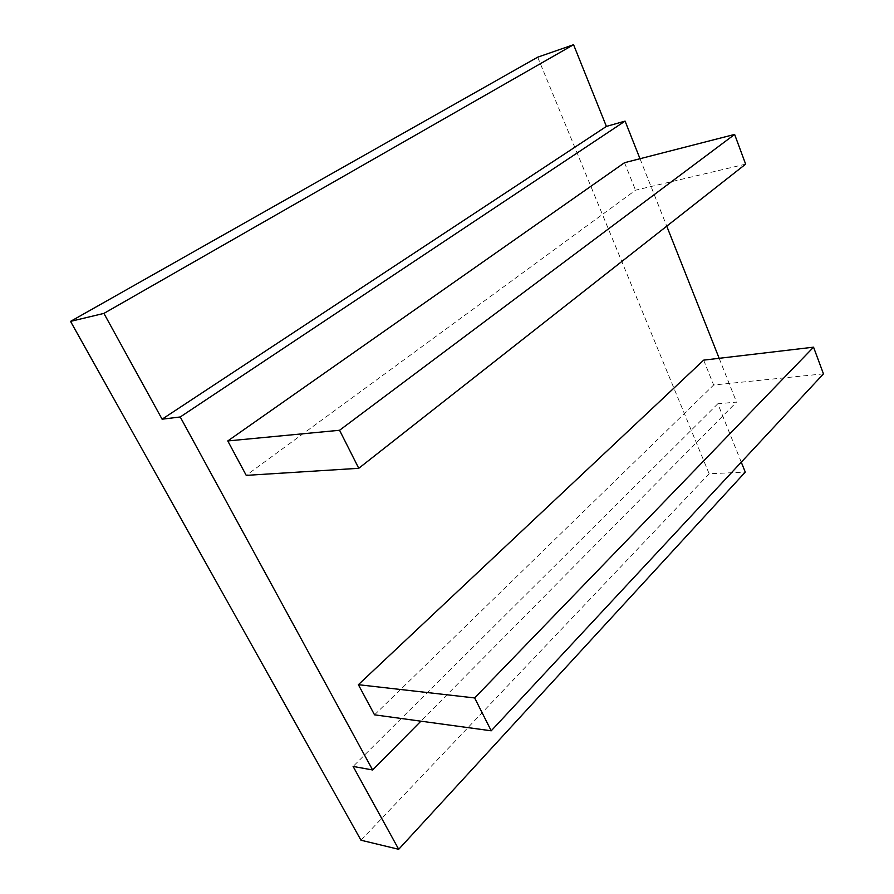 <?xml version="1.0" encoding="UTF-8"?>
<svg xmlns="http://www.w3.org/2000/svg" width="894" height="894" viewBox="0 0 894 894"><rect width="100%" height="100%" fill="white"/><g stroke="black" fill="none" stroke-linecap="round" stroke-linejoin="round"><path stroke-width="0.67" stroke-dasharray="4.47 3.35" d="M741.271 462.164L717.815 403.775L736.533 402.099L420.895 721.179M537.696 57.182L709.143 473.753L745.272 472.11M640.003 158.73L666.745 226.16M719.167 358.315L736.533 402.099M709.143 473.753L360.986 840.226M717.815 403.775L353.108 766.426M823.463 373.871L713.647 385.012L374.53 714.831M703.667 360.137L713.647 385.012M745.641 164.138L635.545 190.187L246.23 475.373M624.526 162.697L635.545 190.187"/><path stroke-width="1.34" d="M372.619 769.969L180.242 416.973L162.105 419.197L103.916 313.403L70.537 321.382L360.986 840.226L398.702 849.3L353.108 766.426L372.619 769.969L420.895 721.179M741.271 462.164L745.272 472.11L398.702 849.3M640.003 158.73L625.085 121.103L606.4 126.423L573.568 44.7L537.696 57.182L70.537 321.382M666.745 226.16L719.167 358.315M606.4 126.423L162.105 419.197M573.568 44.7L103.916 313.403M358.382 684.692L703.667 360.137L813.551 347.174L823.463 373.871L491.231 730.8L374.53 714.831L358.382 684.692L474.658 697.946L491.231 730.8M813.551 347.174L474.658 697.946M227.78 440.943L624.526 162.697L734.622 134.424L745.641 164.138L358.751 468.3L246.23 475.373L227.78 440.943L339.564 430.271L358.751 468.3M734.622 134.424L339.564 430.271M625.085 121.103L180.242 416.973"/></g></svg>
